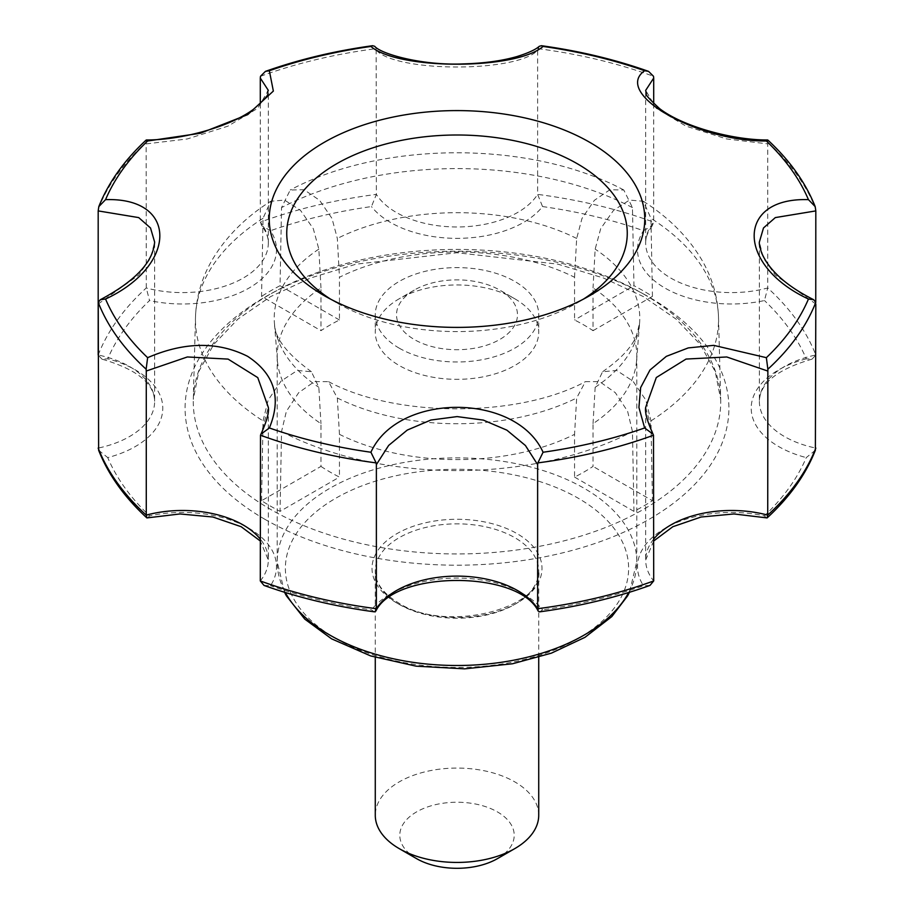 <?xml version="1.0" encoding="UTF-8"?>
<svg xmlns="http://www.w3.org/2000/svg" width="914" height="914" viewBox="0 0 914 914"><rect width="100%" height="100%" fill="white"/><g stroke="black" fill="none" stroke-linecap="round" stroke-linejoin="round"><path stroke-width="0.69" stroke-dasharray="4.57 3.43" d="M320.963 466.403A179.795 103.808 0 0 0 329.863 471.932A179.795 103.808 0 0 0 339.448 477.085L339.448 434.344A179.795 103.808 0 0 0 574.552 434.344L574.552 477.085A179.795 103.808 0 0 0 593.037 466.403L593.037 423.673A179.795 103.808 0 0 0 636.601 360.562A179.795 103.808 0 0 0 636.795 355.797A179.795 103.808 0 0 0 593.037 287.933L593.037 330.674A179.795 103.808 0 0 0 574.552 319.991L574.552 277.262A179.795 103.808 0 0 0 339.448 277.262L339.448 319.991A179.795 103.808 0 0 0 320.963 330.674L320.963 287.933A179.795 103.808 0 0 0 277.205 355.797A179.795 103.808 0 0 0 277.399 360.562A179.795 103.808 0 0 0 320.963 423.673L320.963 466.403L261.553 500.701A263.655 152.215 0 0 0 280.05 511.372L339.448 477.085M574.552 477.085L633.95 511.372A263.655 152.215 0 0 0 652.447 500.701L593.037 466.403M593.037 423.673L595.163 387.308L602.577 371.747L616.699 370.467L632.968 381.127L645.855 400.092L650.951 420.897L652.447 500.701M633.95 511.372L632.465 431.579L627.621 411.334L615.328 392.677L599.573 381.606L585.417 381.652L576.665 397.978L574.552 434.344M339.448 434.344L337.335 397.978L328.583 381.652L314.427 381.606L298.661 392.7L286.368 411.369L281.535 431.579L280.05 511.372M320.963 287.933L318.837 249.122L313.285 228.649L300.455 210.311L284.528 200.075L270.681 201.274L263.049 218.297L261.553 296.376L320.963 330.674M339.448 319.991L280.05 285.694L281.535 207.615L290.206 189.998L304.076 189.746L319.603 200.303L331.999 218.435L337.335 238.451L339.448 277.262M280.05 285.694A263.655 152.215 0 0 0 261.553 296.376M574.552 277.262L576.665 238.451L582.001 218.423L594.374 200.326L609.912 189.746L623.794 189.998L632.465 207.615L633.95 285.694L574.552 319.991M261.553 500.701L263.049 420.897L268.156 400.069L281.055 381.092L297.313 370.467L311.423 371.747L318.837 387.308L320.963 423.673M593.037 330.674L652.447 296.376A263.655 152.215 0 0 0 643.433 290.903A263.655 152.215 0 0 0 633.95 285.694M652.447 296.376L650.951 218.297L643.319 201.274L629.495 200.063L613.568 210.3L600.704 228.66L595.163 249.122L593.037 287.933M147.497 518.067L149.542 515.873A359.59 207.604 0 0 1 107.738 457.606A93.982 54.257 0 0 0 162.795 408.215A93.982 54.257 0 0 0 107.738 358.825L101.945 359.145C136.78 369.325 154.34 383.457 154.626 401.543A85.813 49.539 0 0 0 98.186 354.998L101.945 359.145M98.621 450.214L107.738 457.606M98.186 304.008L138.677 275.114L150.502 258.308L154.626 242.004L154.626 401.543A85.813 49.539 0 0 1 98.186 448.089M98.244 209.066A367.759 212.322 180 0 1 146.137 142.31L146.274 287.967L149.542 300.546A359.59 207.604 0 0 0 107.738 358.825M264.02 585.417L270.521 585.725A93.982 54.257 0 0 0 248.962 528.326A93.982 54.257 0 0 0 149.542 515.873M260.296 103.693L260.296 222.148L261.712 225.747L270.521 230.705A93.982 54.257 0 0 1 248.962 288.104A93.982 54.257 0 0 1 149.542 300.546M374.272 611.832L371.461 609.855A359.59 207.604 0 0 1 270.521 585.725M260.501 76.285A367.759 212.322 180 0 1 376.134 48.636L376.374 194.385L371.461 206.564A359.59 207.604 0 0 0 270.521 230.705M539.728 611.832L542.539 609.855A93.982 54.257 0 0 0 457 578.071A93.982 54.257 0 0 0 371.461 609.855M376.374 50.304C396.71 72.514 517.05 72.617 537.626 50.304L537.626 194.385L542.539 206.564A93.982 54.257 0 0 1 457 238.36A93.982 54.257 0 0 1 371.461 206.564M649.98 585.417L643.479 585.725A359.59 207.604 0 0 1 542.539 609.855M653.704 103.693L653.704 222.148L652.288 225.747L643.479 230.705A359.59 207.604 0 0 0 542.539 206.564M766.503 518.067L764.458 515.873A93.982 54.257 0 0 0 665.038 528.326A93.982 54.257 0 0 0 643.479 585.725M98.186 354.998A367.759 212.322 0 0 1 146.274 287.967A85.813 49.539 0 0 0 268.316 243.067A85.813 49.539 0 0 0 260.296 222.148A367.759 212.322 0 0 1 376.374 194.385A85.813 49.539 0 0 0 457 226.969A85.813 49.539 0 0 0 537.626 194.385A367.759 212.322 0 0 1 653.704 222.148A85.813 49.539 0 0 0 645.684 243.067L645.684 90.383L656.229 108.263L685.911 126.098L726.63 138.939L767.726 143.886L767.726 287.967L764.458 300.546A93.982 54.257 0 0 1 665.038 288.104A93.982 54.257 0 0 1 643.479 230.705M815.379 450.214L806.262 457.606A359.59 207.604 0 0 1 764.458 515.873M652.288 225.747C647.798 231.653 645.592 237.434 645.684 243.067A85.813 49.539 0 0 0 767.726 287.967A367.759 212.322 0 0 1 815.814 354.998A85.813 49.539 0 0 0 759.374 401.543L759.374 242.004L763.487 258.274L775.289 275.068L815.814 304.008L815.814 354.998L812.055 359.145L806.262 358.825A359.59 207.604 0 0 0 764.458 300.546M653.704 539.1A85.813 49.539 0 0 0 645.684 560.019L645.684 407.358L653.704 436.858M767.726 143.886L767.84 140.059M376.134 48.636L374.717 46.317M537.626 50.304L539.283 46.317M146.137 142.31L146.16 140.059M538.723 815.254A81.723 47.185 0 0 0 457 768.068A81.723 47.185 0 0 0 375.277 815.254M497.456 858.623A57.205 33.03 0 0 0 497.456 811.918A57.205 33.03 0 0 0 416.544 811.918A57.205 33.03 0 0 0 416.544 858.623M330.719 299.221A170.255 98.289 0 0 0 336.615 302.797A170.255 98.289 0 0 0 577.385 302.797A170.255 98.289 0 0 0 583.281 299.221M146.274 143.886L187.244 138.962L227.952 126.155L257.702 108.332L268.316 90.383L268.316 243.067C268.408 237.434 266.203 231.653 261.712 225.747M260.296 436.858L268.316 407.336L268.316 560.019A85.813 49.539 0 0 0 260.296 539.1M514.788 298.775L514.788 298.775A81.723 47.185 180 0 1 538.723 332.148A81.723 47.185 180 0 1 488.27 375.734A81.723 47.185 180 0 1 399.212 365.509A81.723 47.185 180 0 1 375.277 332.148A81.723 47.185 180 0 1 399.212 298.775A81.723 47.185 180 0 1 514.788 298.775L499.764 290.104A60.473 34.915 180 0 1 499.764 339.482A60.473 34.915 180 0 1 414.236 339.482A60.473 34.915 180 0 1 414.236 290.104A60.473 34.915 180 0 1 499.764 290.104L514.788 298.775M399.212 348.154A81.723 47.185 0 0 0 488.27 358.391A81.723 47.185 0 0 0 538.723 314.793A81.723 47.185 0 0 0 457 267.608A81.723 47.185 0 0 0 375.277 314.793A81.723 47.185 0 0 0 399.212 348.154M335.644 638.429A171.626 99.089 0 0 0 622.777 594.009A171.626 99.089 0 0 0 412.58 472.652A171.626 99.089 0 0 0 335.644 638.429M396.904 603.057A84.991 49.07 0 0 0 539.1 581.064A84.991 49.07 0 0 0 435.007 520.957A84.991 49.07 0 0 0 396.904 603.057M628.683 592.512A179.795 103.808 0 0 0 636.795 561.687A179.795 103.808 0 0 0 457 457.88A179.795 103.808 0 0 0 277.205 561.687A179.795 103.808 0 0 0 285.317 592.512M337.335 397.978A182.777 105.521 0 0 0 576.665 397.978M281.535 431.579A261.541 151.004 0 0 0 632.465 431.579M576.665 238.451A182.777 105.521 0 0 0 337.335 238.451M632.465 207.615A261.541 151.004 0 0 0 281.535 207.615M263.049 218.297A261.541 151.004 0 0 0 195.493 317.272A261.541 151.004 0 0 0 263.049 420.897M318.837 249.122A182.777 105.521 0 0 0 274.417 323.053A182.777 105.521 0 0 0 318.837 387.308M643.49 294.022A263.735 152.261 180 0 1 720.7 399.338A263.735 152.261 180 0 1 559.802 541.911A263.735 152.261 180 0 1 270.51 509.349A263.735 152.261 180 0 1 193.3 399.338A263.735 152.261 180 0 1 357.957 260.57A263.735 152.261 180 0 1 643.49 294.022M650.951 420.897A261.541 151.004 0 0 0 718.507 317.272A261.541 151.004 0 0 0 650.951 218.297M260.296 580.938A85.813 49.539 0 0 0 268.316 560.019L260.296 540.985M653.704 540.985L645.684 560.019A85.813 49.539 0 0 0 653.704 580.938M806.262 358.825A93.982 54.257 0 0 0 751.205 408.215A93.982 54.257 0 0 0 806.262 457.606M812.055 359.145C777.22 369.325 759.66 383.457 759.374 401.543A85.813 49.539 0 0 0 815.814 448.089M767.863 142.31A367.759 212.322 180 0 1 815.756 209.066M264.74 519.221A271.904 156.98 0 0 0 719.638 448.843A271.904 156.98 0 0 0 386.622 256.583A271.904 156.98 0 0 0 264.74 519.221M399.212 604.394A81.723 47.185 0 0 0 488.27 614.619A81.723 47.185 0 0 0 538.723 571.033A81.723 47.185 0 0 0 457 523.848A81.723 47.185 0 0 0 375.277 571.033A81.723 47.185 0 0 0 399.212 604.394M595.163 387.308A182.777 105.521 0 0 0 639.583 323.053A182.777 105.521 0 0 0 595.163 249.122M537.866 48.636A367.759 212.322 180 0 1 653.499 76.285M284.528 592.272L277.205 561.687L277.205 355.797M636.795 355.797L636.795 561.687L629.472 592.272M328.583 381.652C395.602 417.892 518.398 417.892 585.417 381.652M623.794 189.998C530.851 140.368 383.149 140.368 290.206 189.998M643.319 201.274C668.511 217.269 687.922 236.68 701.564 259.507C712.177 277.605 717.821 296.856 718.507 317.272L720.7 399.338L715.228 371.552L700.273 344.452L676.052 319.066L643.365 296.57L603.446 278.005L557.883 264.157L456.989 252.732L356.106 264.157L310.543 278.005L270.635 296.582L237.948 319.077L213.727 344.452L198.772 371.552L193.3 399.338L195.493 317.272C196.179 296.856 201.823 277.605 212.436 259.507C226.078 236.68 245.489 217.269 270.681 201.274M311.423 371.747C286.608 353.627 274.28 337.403 274.417 323.053L277.399 360.562M538.723 657.36L538.723 571.033C544.584 607.947 445.975 634.076 398.538 602.897C383 593.392 375.254 582.766 375.277 571.033L375.277 657.36M636.601 360.562L639.583 323.053L636.738 334.718C632.591 346.36 621.2 358.699 602.577 371.747M577.385 302.797L589.77 295.645M336.615 302.797L324.23 295.645M414.236 290.104L399.212 298.775M375.277 314.793L375.277 332.148M538.723 314.793L538.723 332.148"/><path stroke-width="1.37" d="M537.626 464.62L537.626 608.701A367.759 212.322 0 0 0 653.704 580.938L653.499 435.235A367.759 212.322 180 0 1 537.866 462.884L537.626 464.62L525.424 445.518L506.87 430.163L483.369 420.109L457.114 416.59L430.837 420.052L407.278 430.071L388.644 445.438L376.374 464.62L376.134 462.884A367.759 212.322 180 0 1 260.501 435.235L260.947 434.173C266.808 421.148 269.264 412.203 268.316 407.336L257.771 377.619L228.089 359.099L187.37 356.963L146.274 371.027L146.274 515.108L146.891 517.918L180.012 513.954L212.905 517.016L241.147 526.704L260.296 540.985M146.274 371.027L146.137 369.21A367.759 212.322 180 0 1 98.244 302.454L98.621 450.214C108.24 474.572 124.327 497.136 146.891 517.918M98.244 302.454L100.334 299.712L105.556 299.038C178.013 265.266 177.819 197.138 105.556 199.652A361.83 208.895 180 0 1 147.634 141.007L200.315 133.273L247.705 114.627L273.355 91.08L269.356 70.732A361.83 208.895 180 0 1 370.924 46.443C398.036 70.161 516.136 70.092 543.076 46.443A361.83 208.895 180 0 1 644.644 70.732C612.586 93.262 696.228 141.442 766.366 141.007A361.83 208.895 180 0 1 808.444 199.652L815.185 206.598L815.814 210.906L775.323 217.589L763.498 227.952L759.374 242.004C759.043 243.547 759.785 247.146 761.591 252.801C769.062 270.315 786.417 285.945 813.666 299.712L808.444 299.038C736.181 265.414 735.987 197.184 808.444 199.652M100.334 299.712C135.192 281.169 153.289 261.93 154.626 242.004L150.513 227.974L138.711 217.601L98.186 210.906L98.815 206.598L105.556 199.652M260.501 435.235L260.296 580.938L264.02 585.417C298.318 597.722 335.061 606.519 374.272 611.82L375.837 611.089L376.374 608.701L376.374 464.62M260.296 580.938A367.759 212.322 0 0 0 376.374 608.701A85.813 49.539 0 0 1 457 576.117A85.813 49.539 0 0 1 537.626 608.701L538.163 611.089L539.728 611.832C578.939 606.519 615.682 597.722 649.98 585.417L653.704 580.938M815.814 210.906L815.756 302.454A367.759 212.322 180 0 1 767.863 369.21L767.726 515.108L767.109 517.918L733.988 513.954L701.095 517.016L672.853 526.704L653.704 540.985M815.814 304.008L815.379 450.214C805.76 474.572 789.673 497.136 767.109 517.918M767.726 371.027L726.756 356.974L686.048 359.065L656.298 377.539L645.684 407.336C644.736 412.203 647.192 421.148 653.053 434.173L644.644 427.958L638.92 407.438L640.657 387.57L649.991 370.01L666.329 356.357L688.242 347.914L713.72 345.355L766.366 357.671L767.863 369.21M98.815 206.598C108.343 182.697 124.133 160.51 146.16 140.059L146.354 139.991C181.955 140.059 230.294 126.578 253.327 109.394C275.205 90.315 265.209 94.473 268.316 90.383L260.296 78.056L260.501 76.285L265.426 71.383C298.832 59.513 334.57 50.956 372.615 45.7L374.717 46.317C380.841 53.983 422.337 65.762 463.684 63.9C484.226 63.294 501.957 60.861 516.867 56.588C534.804 51.001 538.415 46.957 539.283 46.317L541.385 45.7C579.43 50.956 615.168 59.513 648.574 71.383L653.499 76.285L653.704 78.056L645.684 90.383L646.324 93.639C644.861 94.131 649.294 99.123 659.634 108.64C682.221 126.109 731.497 140.082 767.646 139.991L766.366 141.007M653.704 78.056L653.704 103.693M815.756 302.454L813.666 299.712M146.137 369.21L147.634 357.671C184.445 341.767 217.783 341.322 247.625 356.334C274.554 374.02 281.798 397.887 269.356 427.958L260.947 434.173M376.134 462.884L370.924 452.247C397.864 392.46 515.964 392.3 543.076 452.247L537.866 462.884M589.77 295.645A187.758 108.4 180 0 1 324.23 295.645A187.758 108.4 180 0 1 324.23 142.344A187.758 108.4 180 0 1 589.77 142.344A187.758 108.4 180 0 1 589.77 295.645L589.77 295.645M815.185 206.598C805.657 182.697 789.867 160.51 767.84 140.059L767.646 139.991M653.499 435.235L653.053 434.173M648.574 71.383L644.644 70.732M372.615 45.7L370.924 46.443M541.385 45.7L543.076 46.443M146.354 139.991L147.634 141.007M98.186 210.906L98.186 354.998M375.277 657.36L375.277 815.254A81.723 47.185 0 0 0 399.212 848.615A81.723 47.185 0 0 0 514.788 848.615A81.723 47.185 0 0 0 538.723 815.254L538.723 657.36M416.544 858.623L399.212 848.615L416.544 858.623A57.205 33.03 0 0 0 497.456 858.623L514.788 848.615M583.281 299.221A170.255 98.289 0 0 0 574.323 162.064A170.255 98.289 0 0 0 336.615 163.789A170.255 98.289 0 0 0 330.719 299.221M260.296 78.056L260.296 103.693M265.426 71.383L269.356 70.732M285.317 592.512A179.795 103.808 0 0 0 329.863 635.093A179.795 103.808 0 0 0 628.683 592.512M98.186 448.089A367.759 212.322 0 0 0 146.274 515.108A85.813 49.539 0 0 1 260.296 539.1M815.814 448.089A367.759 212.322 0 0 1 767.726 515.108A85.813 49.539 0 0 0 653.704 539.1M808.444 299.038A361.83 208.895 180 0 1 766.366 357.671M147.634 357.671A361.83 208.895 180 0 1 105.556 299.038M370.924 452.247A361.83 208.895 180 0 1 269.356 427.958M644.644 427.958A361.83 208.895 180 0 1 543.076 452.247M629.472 592.272L627.541 595.951L611.843 616.573L584.937 637.355L551.393 653.156L512.514 663.77L464.62 668.854L416.167 666.18L370.718 655.944L331.565 638.829L304.739 619.098L286.368 595.791L284.528 592.272M538.163 611.089C518.752 570.256 395.248 570.256 375.837 611.089"/></g></svg>
